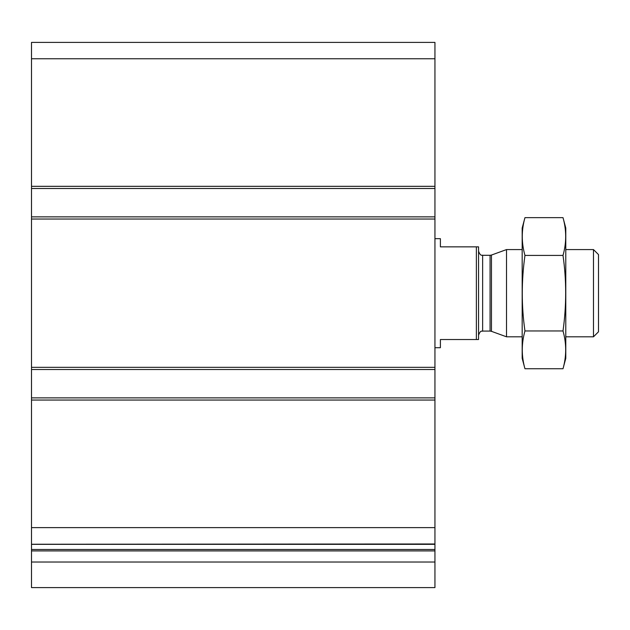 <?xml version="1.0" encoding="UTF-8"?>
<svg xmlns="http://www.w3.org/2000/svg" width="630" height="630" viewBox="0 0 630 630"><rect width="100%" height="100%" fill="white"/><g stroke="black" fill="none" stroke-linecap="round" stroke-linejoin="round"><path stroke-width="0.94" d="M434.944 188.512L31.5 188.512L31.5 42.407L434.944 42.407L434.944 544.336L31.5 544.249L434.944 543.981M31.5 188.512L31.5 216.862L434.944 216.862M31.5 216.862L31.5 369.519L434.944 369.519M31.5 369.519L31.5 397.869L434.944 397.869M31.5 397.869L31.5 543.981M31.5 562.031L31.5 544.336L434.944 544.336L434.944 587.593L31.5 587.593L31.5 562.031L434.944 562.031M476.374 246.85L476.374 339.531L478.556 339.531L478.556 246.85L440.394 246.85L440.394 238.675L434.944 238.675M476.374 339.531L440.394 339.531L440.394 347.713L434.944 347.713M593.484 249.575L593.484 336.806L598.5 331.789L598.5 254.591L593.484 249.575L565.787 249.575M522.176 336.806L506.512 336.806L506.512 249.575L522.176 249.575M563.007 368.739L565.787 358.344L565.787 228.044L563.007 217.649C566.575 230.241 566.575 242.834 563.007 255.418C566.567 280.279 566.567 305.463 563.007 330.963C566.575 343.555 566.575 356.147 563.007 368.739L524.955 368.739C521.388 356.147 521.388 343.555 524.955 330.963C521.388 306.101 521.388 280.925 524.955 255.418C521.388 242.834 521.388 230.241 524.955 217.649L563.007 217.649M563.007 330.963L524.955 330.963M563.007 255.418L524.955 255.418M524.955 368.739L522.176 358.344L522.176 228.044L524.955 217.649M31.5 58.763L434.944 58.763M31.5 186.338L434.944 186.338M31.5 219.043L434.944 219.043M31.5 367.337L434.944 367.337M31.5 400.05L434.944 400.05M31.5 527.625L434.944 527.625M31.5 549.502L434.944 549.502M31.5 550.919L434.944 550.919M491.463 255.055L490.061 255.3L490.061 331.081L491.463 331.333L491.463 255.055L506.512 249.575M490.061 331.081L482.643 331.081L482.643 255.3C482.076 254.693 480.761 256.961 478.556 251.213M593.484 336.806L565.787 336.806M491.463 331.333L506.512 336.806M490.061 255.3L482.643 255.3M482.643 331.081C482.076 331.695 480.761 329.419 478.556 335.176"/></g></svg>
